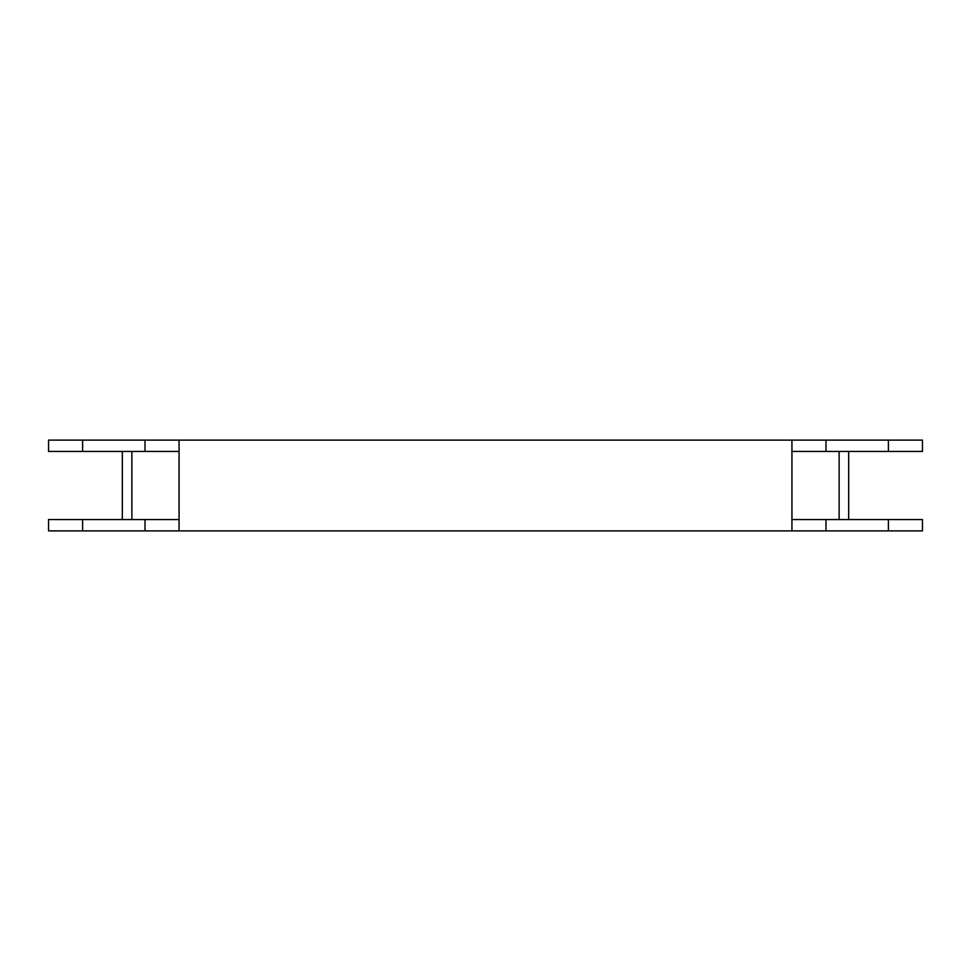 <?xml version="1.0" encoding="UTF-8"?>
<svg xmlns="http://www.w3.org/2000/svg" width="971" height="971" viewBox="0 0 971 971"><rect width="100%" height="100%" fill="white"/><g stroke="black" fill="none" stroke-linecap="round" stroke-linejoin="round"><path stroke-width="1.46" d="M848.678 451.454L848.678 519.546M791.935 451.454L791.935 440.106L48.55 440.106L48.55 451.454L179.065 451.454L179.065 519.546L48.55 519.546L48.55 530.894L791.935 530.894L791.935 451.454L922.45 451.454L922.45 440.106L888.404 440.106L888.404 451.454M122.322 519.546L122.322 451.454M791.935 440.106L888.404 440.106M179.065 440.106L179.065 451.454M791.935 530.894L922.45 530.894L922.45 519.546L888.404 519.546L888.404 530.894M791.935 519.546L888.404 519.546M179.065 519.546L179.065 530.894M839.126 519.546L839.126 451.454M131.874 451.454L131.874 519.546M825.981 440.106L825.981 451.454M82.596 440.106L82.596 451.454M145.019 440.106L145.019 451.454M825.981 519.546L825.981 530.894M82.596 519.546L82.596 530.894M145.019 519.546L145.019 530.894"/></g></svg>
